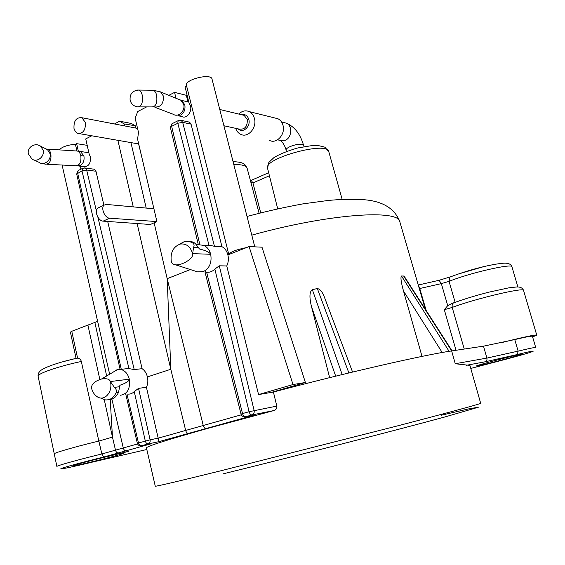 <?xml version="1.0" encoding="UTF-8"?>
<svg xmlns="http://www.w3.org/2000/svg" width="565" height="565" viewBox="0 0 565 565"><rect width="100%" height="100%" fill="white"/><g stroke="black" fill="none" stroke-linecap="round" stroke-linejoin="round"><path stroke-width="0.85" d="M251.199 180.306L252.929 182.919L250.952 182.629M260.712 212.821L252.929 182.919L269.42 175.764M78.697 165.997L83.592 166.654C88.472 166.908 90.76 163.666 90.449 156.929L89.164 154.068L85.739 138.912L91.784 135.77M124.66 125.917L124.201 123.954L119.603 121.178L131.447 123.502L135.289 125.748L135.847 128.064M246.545 247.569L227.872 254.886C228.804 258.77 228.437 262.457 226.763 265.953L258.558 394.589L271.327 392.393L305.39 382.498L262.005 247.195L249.094 246.566L246.545 247.569C236.128 249.688 230.216 251.99 228.804 254.476L186.45 85.357C184.515 79.488 211.444 72.934 212.03 79.121L254.773 246.841M188.004 101.841L186.33 95.301L174.557 92.37L168.864 95.337M146.618 106.905L137.747 111.517L135.148 118.163L138.482 132.351L137.599 139.209L156.915 221.586L109.617 218.189L103.12 221.134L150.036 224.46M153.913 208.782L106.411 204.424L104.13 205.13C100.485 207.856 104.829 218.175 109.617 218.189M190.779 269.413L167.184 278.658L154.118 222.801L156.597 221.727M154.118 222.801L150.382 224.489M188.541 121.927L189.543 122.139L191.048 124.13L221.946 246.651L214.446 246.298L208.937 245.139L206.091 245.295M227.872 254.886C226.869 251.044 224.898 248.303 221.946 246.651M224.588 237.653L228.804 254.476M186.634 86.092L185.073 86.904L189.028 103.056L190.518 106.079C192.142 111.927 186.528 119.166 181.951 116.567L178.25 115.761M175.983 98.254L174.557 92.37M78.309 151.138L76.628 143.651L75.428 144.273L76.904 150.947M59.247 149.88C62.136 146.808 67.525 144.944 75.428 144.273M76.628 143.651L87.194 145.339M258.558 394.589L293.002 384.546L249.094 246.566M293.002 384.546L305.39 382.498M271.327 392.393L273.404 392.039L276.815 406.101C277.125 408.22 276.193 409.703 273.997 410.543L252.082 414.936L245.514 416.772L255.585 414.745L206.14 428.524C204.848 428.574 203.88 427.571 203.245 425.516L167.184 278.658L170.807 369.263L137.126 223.549M226.763 265.953L219.298 265.811L214.862 269.067C212.44 271.511 209.7 272.57 206.628 272.238L242.519 413.566L241.036 414.089C241.587 415.812 242.773 416.73 244.589 416.843L245.514 416.772C244.186 416.808 243.19 415.741 242.519 413.566L249.087 411.716L214.862 269.067M276.815 406.101L249.087 411.716C249.758 413.898 250.761 414.971 252.082 414.936C253.798 414.223 254.483 412.754 254.13 410.508L219.298 265.811M155.262 486.168L155.276 486.218C156.109 486.5 177.784 481.401 220.286 470.92L396.877 426.052C451.576 411.814 481.564 403.587 480.667 403.276L469.932 365.421L455.256 363.726L451.661 350.936L483.499 346.154L514.757 339.572C526.093 336.91 531.976 335.808 532.407 336.267L535.719 347.51C535.337 347.2 529.469 348.407 518.126 351.133L486.917 358.083L455.256 363.726M520.711 354.262C513.38 355.505 474.925 365.725 476.401 366.014L478.089 365.816C486.077 364.368 522.992 354.566 522.088 354.121L520.711 354.262M273.997 410.543L209.905 427.797C167.996 439.563 146.844 446.258 146.441 447.883L146.476 448.024M112.011 455.475L128.41 451.322L118.954 453.949L123.643 453.215C125.204 453.829 71.578 467.156 73.485 465.666C73.288 465.157 96.657 458.964 112.011 455.475M419.301 288.616L419.746 288.51L418.248 285.021L439.083 280.289L441.336 283.623L449.041 281.356C469.451 272.987 512.964 263.015 511.961 266.857C511.24 264.589 509.164 263.361 505.717 263.177C500.498 262.93 486.296 265.818 478.039 268.064C471.062 269.851 458.116 273.82 450.015 277.069L449.041 281.356L455.122 302.296M283.913 388.734L284.047 389.243M335.688 376.163L311.534 306.731L329.635 377.653M311.534 306.731C309.196 297.338 309.465 291.646 312.339 289.654L317.325 288.546C320.228 289.047 322.756 292.359 324.903 298.49L352.567 372.06M442.183 352.504L403.488 290.982L422.013 356.402M403.488 290.982C401.051 282.196 400.387 277.203 401.503 276.002L403.664 276.017L404.759 277.118M451.661 350.936C425.473 354.636 347.454 372.42 273.404 392.039M99.136 207.447L97.653 208.139C93.988 210.865 98.317 221.127 103.12 221.134M76.07 358.372L70.399 332.128L71.769 331.281L77.589 358.161C79.594 358.408 80.844 359.51 81.325 361.466L98.84 441.074C75.604 446.632 53.654 452.961 54.162 453.886L54.176 453.949M77.589 358.161L76.367 358.302M118.827 453.575L118.954 453.949M71.769 331.281L97.632 321.351M80.272 166.209L80.929 169.189M106.651 375.909L94.856 322.41M133.276 206.889L117.873 140.268M206.14 428.524L188.562 433.39C187.248 433.447 186.281 432.465 185.659 430.431L170.807 369.263L147.387 376.926C146.497 373.225 144.732 370.47 142.09 368.677L134.209 369.574L128.537 368.5L124.759 368.917M93.599 169.126L94.412 169.225L95.965 171.244L103.911 205.236M107.696 221.459L142.09 368.677M151.378 443.723L126.193 450.771C124.844 450.856 123.869 449.931 123.276 447.981L111.884 399.095M125.797 394.349L137.351 443.299L150.099 439.824C150.403 441.922 149.81 443.278 148.32 443.906L158.61 441.738L158.193 438.158L146.42 387.272C147.91 384.108 148.228 380.655 147.387 376.926M137.351 443.299C137.881 445.001 139.054 445.863 140.855 445.884L148.32 443.906C146.914 443.991 145.904 443.017 145.29 440.983L134.258 391.602L138.552 388.36L146.42 387.272M126.963 394.186L138.474 442.904C139.082 444.93 140.092 445.898 141.504 445.813L151.837 443.624M128.537 368.5L120.486 369.39C124.851 370.336 127.796 373.599 129.321 379.179C130.416 388.833 127.372 394.2 120.19 395.281M127.676 394.08C130.141 394.335 132.33 393.508 134.258 391.602M180.136 120.154L181.153 120.352L182.686 122.365L177.805 123.262L171.64 126.327L170.404 127.542L198.308 244.645M199.276 244.779L203.704 245.394C207.171 246.933 209.509 249.899 210.696 254.278C209.559 252.301 205.808 250.528 199.445 248.96L195.003 243.12L192.439 241.912L190.151 241.799L192.722 243.007L195.003 243.12M175.312 264.738L197.644 271.892L203.336 271.617C209.566 268.333 212.023 262.548 210.696 254.278L192.658 253.636C190.384 246.481 186.217 243.289 180.157 244.073C172.996 246.884 170.065 252.929 171.379 262.195L173.215 264.215C179.253 267.323 194.254 258.784 192.658 253.636L193.569 247.315C194.459 245.429 194.169 243.995 192.722 243.007M255.585 414.745L254.985 414.865M119.603 121.178L114.476 123.968M146.215 208.075L130.946 142.62M135.289 125.748L124.201 123.954M138.609 143.941L142.613 160.587M138.623 143.927L79.425 133.644M135.579 128.015L135.113 126.066M179.07 244.391L184.437 241.538L190.151 241.799M188.519 241.403L192.439 241.912M84.263 167.904L85.068 167.996L86.643 170.03L81.989 170.913L82.476 168.412L83.076 168.116M128.947 368.571L81.989 170.913L76.699 173.999L120.084 369.341M120.486 369.39L117.004 369.708L113.77 371.756M108.967 399.617C113.205 399.413 116.411 396.941 118.586 392.202L119.879 385.274C125.917 383.183 129.067 381.149 129.321 379.179L110.394 381.545C109.455 378.995 106.46 378.169 101.418 379.066C94.927 381.05 91.608 383.981 91.466 387.844C92.406 391.757 94.249 394.667 96.996 396.581C104.243 401.934 113.148 392.089 110.394 381.545L114.398 387.399C116.263 389.094 116.863 390.811 116.206 392.534C113.749 397.774 110.161 400.232 105.443 399.9L101.071 398.247M126.193 450.771L118.41 452.925C117.047 453.017 116.079 452.092 115.493 450.157L101.877 453.97L103.748 457.014C83.309 462 63.103 467.509 61.013 468.639C58.633 469.833 73.507 466.704 92.314 462.121L146.815 449.507M137.585 443.956L115.493 450.157L112.47 437.098L98.84 441.074L101.877 453.956C78.549 459.635 56.387 465.814 56.881 466.457L56.888 466.499M110.217 399.519L112.47 437.098L104.264 399.681M99.836 379.503L87.914 325.136M532.618 336.973L536.75 335.109L523.571 290.466C525.04 286.921 474.685 298.843 452.198 307.438L444.295 309.698L447.727 305.644L441.343 283.623L419.746 288.51L426.201 310.545M536.75 335.109C535.225 334.593 523.804 337.023 502.504 342.397M444.295 309.698L456.026 350.279M447.727 305.644L453.61 302.826M235.669 128.333C236.686 131.235 238.409 133.255 240.838 134.385C248.113 138.128 257.181 127.584 254.412 118.41C253.508 115.182 251.778 112.915 249.207 111.616C245.514 110.076 242.046 110.888 238.797 114.066M274.851 117.972L277.916 118.735C280.424 119.985 282.112 122.167 282.987 125.268C285.685 134.053 276.843 144.117 269.738 140.508M85.364 122.478C85.739 130.127 83.133 133.743 77.553 133.319L75.336 131.525L74.001 128.523C73.627 120.846 76.254 117.245 81.876 117.718L85.364 122.478M259.109 213.224L247.138 168.299C246.354 165.658 241.905 164.401 233.797 164.535M342.164 199.389L328.788 151.674C328.088 140.727 263.452 158.242 267.535 168.229L267.584 168.434M76.995 165.778L80.308 165.538C83.359 163.539 84.559 160.347 83.903 155.968L80.463 151.448L78.853 151.201M223.917 125.755L239.08 129.074C244.836 129.78 247.569 126.574 247.272 119.462L244.115 115.345L242.215 114.886M179.769 99.807L181.485 100.273L184.797 104.73C185.546 109.419 184.155 112.901 180.631 115.175L175.461 115.098M241.304 414.809L158.193 438.158L150.099 439.824L138.552 388.36M470.786 368.429L497.264 361.515C529.836 353.153 548.354 346.952 517.392 354.509L484.947 361.833L466.33 365.301M118.41 452.925L103.748 457.014M188.562 433.39L158.61 441.738M457.396 274.293L483.817 266.616M61.486 362.116L75.484 358.507M425.254 309.069L399.942 222.179C400.175 209.078 329.762 213.436 251.792 235.146M517.392 354.509L518.126 351.133L514.757 339.572M484.947 361.833C486.606 361.19 487.263 359.94 486.917 358.083L483.499 346.154M441.286 415.233L469.444 408.714L478.315 407.245L445.135 416.892C396.651 430.113 289.739 457.558 223.189 473.823M38.138 376.368L38.102 376.198C37.262 373.642 58.555 366.297 81.325 361.466M208.937 245.139L177.805 123.262L178.145 120.67L178.695 120.394M172.544 123.467L171.993 123.742L171.64 126.327L199.883 244.73M78.74 170.277L78.14 170.574L77.652 173.074L121.27 369.305M214.446 246.298L182.686 122.365L191.048 124.13M205.469 271.158L205.695 272.04M83.903 155.968L80.83 155.658C80.195 153.164 79.065 151.632 77.433 151.053L76.113 150.968M46.994 164.267L75.597 165.722C79.686 165.545 81.431 162.19 80.83 155.658M41.153 163.299L45.673 164.196C49.741 164.005 51.471 160.552 50.857 153.842C50.221 151.286 49.084 149.711 47.46 149.118L46.196 149.026M34.006 159.959L38.971 162.303C43.83 166.195 51.768 160.008 50.024 153.666L47.524 149.697L45.567 148.708M88.86 152.72L77.433 151.053L47.46 149.118L46.987 149.224L47.524 149.697L40.609 146.194C35.115 142.083 26.696 147.423 28.412 153.934L31.944 158.984C36.859 162.932 44.903 156.646 43.138 150.212L40.609 146.194L38.222 145.078M193.569 247.315L198.753 247.541M134.209 369.574L97.886 217.186M96.361 210.787L86.643 170.03L95.965 171.244M119.822 386.679L114.398 387.399M118.586 392.202L116.206 392.534M342.178 374.574L312.339 289.654M317.325 288.546L348.895 372.949M449.097 351.331L401.503 276.002M403.664 276.017L451.71 350.922M450.919 276.702L439.09 280.289M523.571 290.466C522.639 288.002 520.365 286.829 516.749 286.964L508.874 287.825L488.563 292.239C475.285 295.672 463.533 299.259 453.3 303.002L452.113 304.818L452.198 307.438L464.246 349.043M451.407 303.624L454.076 302.663M241.368 114.681C244.977 113.876 247.456 115.451 248.805 119.42C250.959 126.489 242.788 133.743 238.246 128.898M283.99 122.591L286.427 123.191C292.663 125.691 291.879 137.698 285.325 140.261L279.943 140.346L277.535 139.83M281.561 121.998L286.427 123.191C294.605 126.715 300.305 134.06 303.539 145.233L302.197 144.343C298.878 143.927 294.831 144.682 290.05 146.625C287.324 147.882 286.01 148.998 286.102 149.958C284.972 146.003 283.206 142.903 280.798 140.657M154.994 107.336L173.25 114.271C178.194 117.803 185.588 110.832 183.681 104.384L180.899 100.273L178.808 99.412M153.525 106.898C160.319 107.788 163.645 104.228 163.49 96.212L160.637 91.961L158.391 91.064M139.152 106.891L152.197 106.912C156.053 106.488 157.522 102.562 156.604 95.125C155.891 92.427 154.775 90.803 153.263 90.252L151.971 90.231M188.774 102.025L180.899 100.273L160.637 91.961L153.263 90.252L138.877 90.061C132.542 90.506 129.625 93.896 130.12 100.245C131.278 104.151 133.863 106.361 137.867 106.891C141.681 106.46 143.122 102.491 142.189 94.984C141.476 92.264 140.374 90.619 138.877 90.061L137.563 90.054M247.138 168.299C244.92 164.641 245.337 162.31 233.048 161.59M251.665 180.376L250.302 180.171M268.665 172.749L251.383 180.27M328.788 151.674L324.811 147.147L318.547 145.622L311.605 145.65L297.974 147.91C287.606 150.904 279.59 154.139 273.94 157.607L268.848 162.388L267.535 168.229L277.697 208.796M242.166 114.879L219.764 109.483M399.858 221.89C394.893 208.626 382.929 201.239 363.987 199.713L340.808 199.459L328.872 200.37L303.2 203.831C284.795 207.164 266.073 211.374 247.025 216.459M155.276 486.218L146.441 447.883M97.653 208.139L104.13 205.13M56.881 466.457L38.102 376.198C37.82 373.472 39.331 371.141 42.629 369.213C49.515 365.52 60.985 361.833 77.024 358.154M109.631 374.157L62.101 165.037M170.404 127.542L171.993 123.742L178.145 120.67L181.153 120.352L189.543 122.146M211.02 245.528L203.026 245.146M204.989 271.97L241.036 414.089M180.157 244.073L184.437 241.538M203.704 245.394L196.556 244.405M94.412 169.239L85.068 167.996L82.476 168.412L78.14 170.574L76.699 173.999M117.64 369.524L101.432 379.059M404.547 276.794L452.071 350.872M517.886 286.978L511.961 266.857M277.916 118.735L249.207 111.616M286.328 151.491L286.102 149.958M304.097 146.618L303.539 145.233M137.549 128.389L81.876 117.718"/></g></svg>
